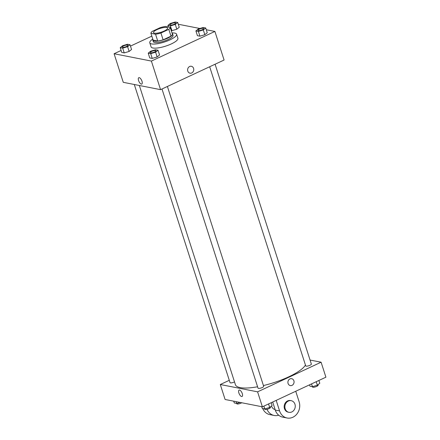 <?xml version="1.0" encoding="UTF-8"?>
<svg xmlns="http://www.w3.org/2000/svg" width="440" height="440" viewBox="0 0 440 440"><rect width="100%" height="100%" fill="white"/><g stroke="black" fill="none" stroke-linecap="round" stroke-linejoin="round"><path stroke-width="0.66" d="M164.148 31.042A7.414 1.958 162.2 0 1 153.505 32.604A7.414 1.958 162.2 0 1 159.962 28.474A7.414 1.958 162.2 0 1 167.618 28.072A7.414 1.958 162.2 0 1 164.148 31.042M170.203 27.374L165.578 26.466A10.098 2.667 162.2 0 0 160.198 27.654L152.323 31.334A10.098 2.667 162.2 0 0 150.92 33.303L155.546 34.216A10.098 2.667 162.2 0 0 160.924 33.022L168.806 29.348A10.098 2.667 162.2 0 0 170.203 27.374L172.392 34.183A10.098 2.667 162.2 0 1 170.989 36.152L168.806 29.348M150.92 33.303L153.104 40.112L157.735 41.019L155.546 34.216M170.989 36.152L163.114 39.831L160.924 33.022M163.114 39.831A10.098 2.667 162.2 0 1 157.735 41.019M152.95 39.617A10.379 2.745 -17.8 0 0 152.867 40.321A10.379 2.745 -17.8 0 0 154.198 41.135A10.379 2.745 -17.8 0 0 165.754 38.99A10.379 2.745 -17.8 0 0 172.629 33.974A10.379 2.745 -17.8 0 0 172.156 33.451M172.629 33.974L173.063 35.338A10.379 2.745 162.2 0 1 168.207 39.496A10.379 2.745 162.2 0 1 154.632 42.493A10.379 2.745 162.2 0 1 153.307 41.679L152.867 40.321M171.996 32.95A14.08 3.724 162.2 0 1 176.594 34.205A14.08 3.724 162.2 0 1 170 39.848A14.08 3.724 162.2 0 1 149.776 42.812A14.08 3.724 162.2 0 1 152.79 39.116M176.594 34.205L177.903 38.286A14.08 3.724 162.2 0 1 171.309 43.929A14.08 3.724 162.2 0 1 151.09 46.893L149.776 42.812M120.219 47.663L121.748 52.426L124.229 52.916L129.14 51.453L131.56 49.495L130.031 44.732L127.545 44.242L122.639 45.711L120.219 47.663L122.7 48.153L127.606 46.684L130.031 44.732M170.385 25.905L171.919 30.674L171.221 30.536L171.919 30.674L176.825 29.205L179.245 27.253L177.716 22.49L175.23 22L170.324 23.463L167.904 25.421L170.385 25.905L175.296 24.442L177.716 22.49M151.828 36.135L130.471 46.101M121.116 50.463L114.092 53.741L151.388 61.072L214.902 31.438L206.283 29.744M199.909 28.496L178.277 24.244M148.22 53.163L149.749 57.932L152.235 58.416L157.141 56.953L159.561 55L158.031 50.237L155.546 49.748L150.639 51.211L148.22 53.163L150.7 53.653L155.612 52.19L158.031 50.237M195.905 30.921L197.434 35.684L199.92 36.174L204.826 34.705L207.246 32.752L205.716 27.99L203.231 27.5L198.325 28.969L195.905 30.921L198.391 31.411L203.297 29.942L205.716 27.99M114.092 53.741L123.266 82.324L160.567 89.656L151.388 61.072M141.982 81.224A3.52 1.463 65 0 1 141.768 84.079A3.52 1.463 65 0 1 138.952 81.505A3.52 1.463 65 0 1 138.787 77.699A3.52 1.463 65 0 1 141.982 81.224M160.567 89.656L224.081 60.027L214.902 31.438M191.362 66.281A3.52 3.064 -78.9 0 1 193.76 69.338A3.52 3.064 -78.9 0 1 191.719 72.969A3.52 3.064 -78.9 0 1 190.003 73.189A3.52 3.064 -78.9 0 1 187.677 69.146A3.52 3.064 -78.9 0 1 191.362 66.281A3.52 3.064 -78.9 0 1 193.76 69.338A3.52 3.064 -78.9 0 1 191.725 72.969A3.52 3.064 -78.9 0 1 190.003 73.189M141.768 84.079A3.52 1.463 65 0 1 138.952 81.505A3.52 1.463 65 0 1 138.793 77.693M305.443 365.041A37.059 9.796 162.2 0 1 288.629 376.888A37.059 9.796 162.2 0 1 263.428 385.55M257.593 386.771A37.059 9.796 162.2 0 1 235.411 384.692L139.348 85.487M209.671 66.748L305.718 365.899A2.965 0.781 -17.8 0 0 308.781 365.739A2.965 0.781 -17.8 0 0 311.361 364.089L215.089 64.224M234.514 381.909A2.965 0.781 162.2 0 1 234.289 382.019A2.965 0.781 162.2 0 1 230.032 382.641L134.305 84.496M167.398 86.466L263.676 386.331A2.965 0.781 162.2 0 1 262.29 387.519A2.965 0.781 162.2 0 1 258.033 388.146L161.986 88.99M262.394 406.819L225.099 399.487L220.292 384.516L229.284 380.32L220.292 384.516L257.587 391.842L321.101 362.214L310.062 360.047L321.101 362.214L325.908 377.19L262.394 406.819L257.587 391.842L321.101 362.214M203.632 28.55L203.632 28.54A2.965 0.781 162.2 0 1 202.24 29.727A2.965 0.781 162.2 0 1 197.989 30.36A2.965 0.781 162.2 0 1 197.984 30.355A2.965 0.781 162.2 0 1 200.569 28.699A2.965 0.781 162.2 0 1 203.632 28.54A2.965 0.781 162.2 0 1 203.632 28.55A2.965 0.781 162.2 0 1 202.246 29.739A2.965 0.781 162.2 0 1 197.984 30.349L197.989 30.36M197.434 35.684L199.92 36.174L198.391 31.411M199.92 36.174L204.826 34.705L203.297 29.942M204.826 34.705L207.246 32.752M175.626 23.034L175.632 23.045A2.965 0.781 162.2 0 1 175.632 23.045A2.965 0.781 162.2 0 1 174.246 24.233A2.965 0.781 162.2 0 1 169.989 24.86A2.965 0.781 162.2 0 1 169.983 24.855A2.965 0.781 162.2 0 1 172.568 23.199A2.965 0.781 162.2 0 1 175.626 23.034A2.965 0.781 162.2 0 1 174.24 24.222A2.965 0.781 162.2 0 1 169.983 24.849L169.983 24.849M168.416 27.027L167.904 25.421M171.919 30.674L176.825 29.205L175.296 24.442M176.825 29.205L179.245 27.253M155.947 50.793L155.941 50.782A2.965 0.781 162.2 0 1 154.555 51.97A2.965 0.781 162.2 0 1 150.304 52.608A2.965 0.781 162.2 0 1 150.298 52.602A2.965 0.781 162.2 0 1 152.884 50.941A2.965 0.781 162.2 0 1 155.941 50.782A2.965 0.781 162.2 0 1 155.947 50.793A2.965 0.781 162.2 0 1 154.561 51.981A2.965 0.781 162.2 0 1 150.298 52.596L150.304 52.608M149.749 57.932L152.235 58.416L150.7 53.653M152.235 58.416L157.141 56.953L155.612 52.19M157.141 56.953L159.561 55M127.941 45.282L127.947 45.293A2.965 0.781 162.2 0 1 127.947 45.293A2.965 0.781 162.2 0 1 126.555 46.481A2.965 0.781 162.2 0 1 122.298 47.102A2.965 0.781 162.2 0 1 122.298 47.096L122.298 47.091A2.965 0.781 162.2 0 1 124.878 45.441A2.965 0.781 162.2 0 1 127.941 45.282A2.965 0.781 162.2 0 1 126.555 46.47A2.965 0.781 162.2 0 1 122.298 47.091M121.748 52.426L124.229 52.916L122.7 48.153M124.229 52.916L129.14 51.453L127.606 46.684M129.14 51.453L131.56 49.495M309.529 384.83L309.969 386.194L312.455 386.683L317.361 385.22L319.781 383.268L318.885 380.463M312.455 386.683L311.553 383.884M317.361 385.22L316.234 381.7M317.988 384.714L318.137 385.187A2.965 0.781 162.2 0 1 316.75 386.375A2.965 0.781 162.2 0 1 312.493 386.997L312.384 386.672M261.723 406.687L262.284 408.441L264.77 408.931L269.676 407.462L272.096 405.51L271.2 402.71M264.77 408.931L263.868 406.125M269.676 407.462L268.548 403.948M270.298 406.962L270.452 407.429A2.965 0.781 162.2 0 1 269.06 408.617A2.965 0.781 162.2 0 1 264.803 409.244L264.699 408.914M233.717 401.181L234.284 402.941L236.77 403.425L240.091 402.435M236.77 403.425L236.203 401.671M241.736 402.76A2.965 0.781 162.2 0 1 241.06 403.117A2.965 0.781 162.2 0 1 236.803 403.739L236.698 403.414M290.307 385.589A3.52 3.064 101.1 0 0 293.986 382.723A3.52 3.064 101.1 0 0 291.659 378.681A3.52 3.064 -78.9 0 1 293.992 382.723A3.52 3.064 -78.9 0 1 290.307 385.589A3.52 3.064 -78.9 0 1 288.084 383.488A3.52 3.064 -78.9 0 1 288.679 379.951A3.52 3.064 -78.9 0 1 291.659 378.681M239.091 390.093A3.52 1.463 -115 0 0 239.047 393.426A3.52 1.463 -115 0 0 241.615 396.517A3.52 1.463 65 0 1 239.047 393.426A3.52 1.463 65 0 1 239.091 390.093A3.52 1.463 65 0 1 241.907 392.661A3.52 1.463 65 0 1 242.066 396.473A3.52 1.463 65 0 1 241.615 396.517A3.52 1.463 -115 0 0 242.066 396.473M220.292 384.516L257.587 391.842M272.69 402.012L275.281 410.075A11.858 10.318 101.1 0 0 282.766 417.153L287.067 418A11.858 10.318 -78.9 0 1 279.582 410.922L276.199 400.378M275.132 409.607A5.929 5.159 -78.9 0 1 271.519 405.977M271.332 403.123A5.929 5.159 -78.9 0 1 271.43 402.6M278.68 415.206A11.858 10.318 -78.9 0 1 274.159 415.465A11.858 10.318 -78.9 0 1 267.014 409.321M288.932 412.324L288.211 412.181A5.929 5.159 -78.9 0 1 284.295 405.367A5.929 5.159 -78.9 0 1 290.499 400.543L291.214 400.686A5.929 5.159 -78.9 0 1 295.251 405.834A5.929 5.159 -78.9 0 1 291.819 411.95A5.929 5.159 -78.9 0 1 288.932 412.324A5.929 5.159 -78.9 0 1 285.01 405.51A5.929 5.159 -78.9 0 1 291.214 400.686M295.741 391.259L299.129 401.803A11.858 10.318 -78.9 0 1 297.127 413.71A11.858 10.318 -78.9 0 1 287.067 418M274.159 415.465L269.858 414.618A11.858 10.318 -78.9 0 1 262.735 408.529M275.281 410.075L279.582 410.922"/></g></svg>

